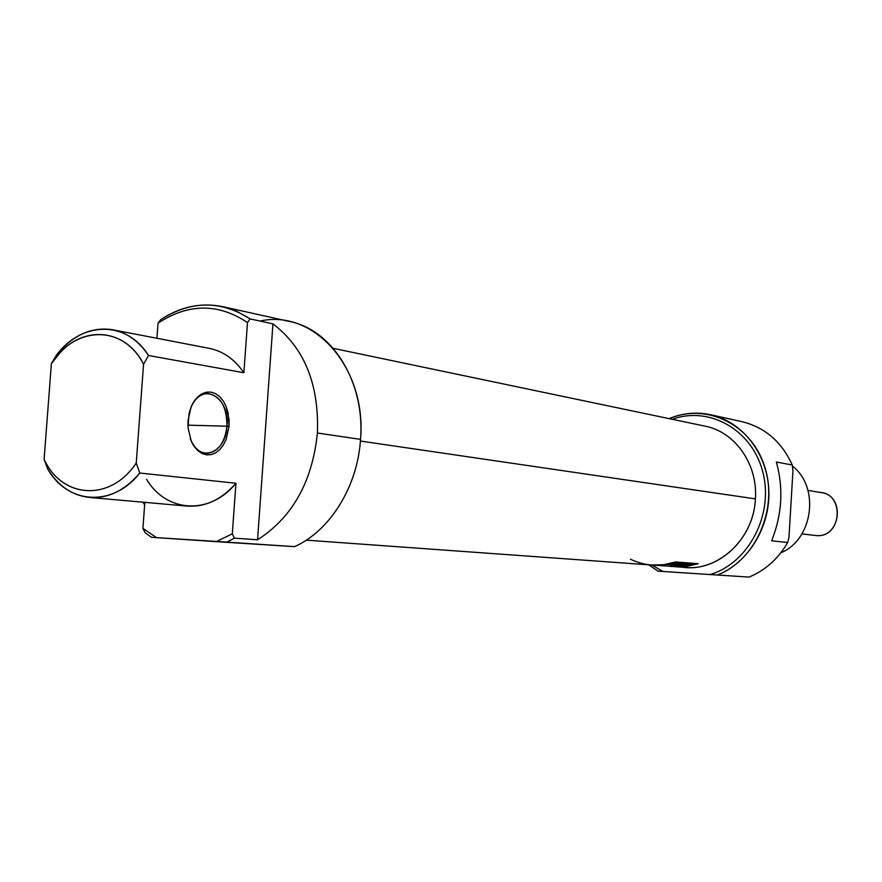<?xml version="1.0" encoding="UTF-8"?>
<svg xmlns="http://www.w3.org/2000/svg" width="882" height="882" viewBox="0 0 882 882"><rect width="100%" height="100%" fill="white"/><g stroke="black" fill="none" stroke-linecap="round" stroke-linejoin="round"><path stroke-width="1.32" d="M725.291 575.516L680.209 572.616L725.291 575.516M741.872 421.662C764.826 427.252 781.628 441.695 792.29 465.012L792.951 470.635L788.993 537.16L787.681 542.507C778.2 558.846 765.311 570.367 749.027 577.082L658.049 571.161L662.922 571.47L651.908 565.053L662.922 571.47L749.027 577.082L658.049 571.161L749.027 577.082C765.311 570.367 778.2 558.846 787.681 542.507L771.651 540.809C782.069 514.559 783.635 488.297 776.358 462.025L792.29 465.012C781.695 441.838 765.014 427.406 742.225 421.739L710.815 414.783C742.324 421.706 767.219 453.337 768.806 489.94C770.537 526.521 748.553 562.595 717.573 574.976C755.94 559.971 778.497 508.66 764.65 466.567C751.354 424.242 706.239 402.589 669.184 418.652C682.767 413.03 696.648 411.74 710.815 414.783M658.049 571.161L648.722 564.822L658.049 571.161M710.308 574.502C748.642 563.069 773.944 514.537 762.875 472.289C752.368 429.854 709.282 405.621 672.304 419.303C709.282 405.621 752.368 429.854 762.875 472.289C773.944 514.537 748.642 563.069 710.308 574.502M780.824 552.805C813.105 539.685 820.128 487.151 792.422 466.082C820.128 487.151 813.105 539.685 780.824 552.805M229.055 426.37L226.101 439.545L223.278 445.112L219.739 449.622L215.627 452.852L211.151 454.638L206.531 454.858L202 453.502L197.788 450.625L194.106 446.358L191.151 440.912L188.02 427.627L188.009 420.482L191.107 407.01L194.04 401.376L197.711 396.889L201.923 393.769L206.454 392.148L211.085 392.115L215.572 393.637L219.684 396.646L223.245 400.968L226.079 406.393L228.041 412.633L229.055 426.37L226.101 439.545L223.278 445.112L219.739 449.622L215.627 452.852L211.151 454.638L206.531 454.858L202 453.502L197.788 450.625L194.106 446.358L191.151 440.912L188.02 427.627L189.057 413.482L191.107 407.01L194.04 401.376L197.711 396.889L201.923 393.769L206.454 392.148L211.085 392.115L215.572 393.637L219.684 396.646L223.245 400.968L226.079 406.393L229.044 419.402L229.055 426.37L226.95 426.204C230.169 396.613 201.361 380.66 190.942 407.396C194.933 398.631 200.357 393.978 207.226 393.427C220.302 395.379 226.872 406.304 226.95 426.204C224.833 442.852 218.207 451.926 207.05 453.425C199.729 453.061 194.128 448.122 190.258 438.597C198.77 463.723 225.935 453.789 226.95 426.204L187.899 425.168M146.533 479.268C166.202 512.618 209.828 515.573 235.946 483.259L139.808 473.028L235.946 483.259L232.308 533.808L234.369 538.152L226.917 542.11L151.484 537.314L145.034 532.607L142.906 528.373L144.824 502.343L142.906 528.373L156.599 537.634L142.906 528.373L145.034 532.607L151.484 537.314L220.897 541.956L151.484 537.314L216.663 541.449L232.308 533.808L216.663 541.449L294.61 546.642C330.011 530.854 357.651 486.544 360.529 439.379C365.17 382.501 332.668 330.066 289.913 321.555L222.815 306.693L236.872 311.379L250.102 318.898L272.946 323.87L250.102 318.898L247.489 322.547C218.262 303.088 188.45 303.287 158.054 323.132C188.45 303.287 218.262 303.088 247.489 322.547L243.884 372.733C234.722 359.371 223.212 351.245 209.365 348.368L113.039 329.835C127.295 332.801 139.113 341.356 148.496 355.501L243.884 372.733L148.496 355.501L143.557 364.255C126.049 329.526 85.763 324.752 60.318 352.447L51.388 363.616L44.1 459.379L47.771 469.103C58.234 485.982 72.037 495.419 89.203 497.426L186.94 506.07C205.186 507.326 221.514 499.719 235.946 483.259L232.308 533.808L234.369 538.152L257.555 539.784C292.372 517.425 312.327 481.848 317.421 433.018C319.141 384.166 304.323 347.784 272.946 323.87C304.323 347.784 319.141 384.166 317.421 433.018C312.327 481.848 292.372 517.425 257.555 539.784L272.946 323.87L257.555 539.784L234.369 538.152L226.917 542.11L294.61 546.642L220.897 541.956L294.61 546.642C330.011 530.854 357.651 486.544 360.529 439.379L317.421 433.018M89.203 497.426C107.99 498.716 124.858 490.579 139.808 473.028C112.709 507.481 67.815 504.427 47.771 469.103L44.894 460.933C63.405 499.014 110.934 501.351 136.236 463.017C110.548 501.979 62.104 498.771 44.1 459.379L51.388 363.616L56.437 355.137L51.388 363.616C75.268 325.403 123.745 324.455 143.557 364.255L136.236 463.017L143.557 364.255L148.496 355.501C126.633 320.133 81.706 321.081 56.437 355.137L62.126 348.566C77.55 333.021 94.517 326.781 113.039 329.835M209.067 348.313C223.036 351.124 234.645 359.261 243.884 372.733L247.489 322.547L250.102 318.898C220.853 300.167 191.074 300.398 160.745 319.593L158.054 323.132L156.941 338.28L158.054 323.132L160.745 319.593C180.612 306.55 201.294 302.25 222.815 306.693M143.082 502.189L144.626 505.044L143.082 502.189M139.808 473.028L136.236 463.017L139.808 473.028M197.05 540.324L258.448 544.282L197.116 540.258M674.917 566.707L686.648 566.387L698.235 563.697L686.593 566.398L674.818 566.696L685.204 567.446C719.514 570.985 753.812 538.141 755.4 498.892C757.969 464.395 735.125 431.904 705.291 426.204L333.187 348.324M630.432 559.199C644.896 566.101 659.923 567.016 675.513 561.955L698.235 563.697L675.513 561.955L663.738 564.712L651.831 565.042L306.297 540.148M673.33 566.575L686.747 566.266L696.725 563.576L674.984 562.341L663.727 564.822L652.36 565.086L665.304 564.612L674.995 562.132L696.703 563.995L671.93 566.487L677.861 566.63L657.222 565.428M679.074 563.642L677.718 563.234L680.441 563.433L672.933 565.086L670.243 564.888L676.527 564.282L679.074 563.642L677.718 563.234L680.441 563.433L672.933 565.086L670.243 564.888L679.074 563.642M682.381 564.965L686.659 563.907L679.669 565.582L677.255 565.406L686.659 563.907L679.669 565.582L677.255 565.406L682.381 564.965M688.225 565.175L694.035 564.458L686.604 566.09L689.206 565.505L687.354 565.362L683.793 565.88L691.245 564.248L688.225 565.175L690.077 565.318L694.035 564.458L686.604 566.09L689.206 565.505L687.354 565.362L683.793 565.88L688.225 565.175M660.078 565.549L664.708 565.968M667.652 566.112L671.93 566.487M657.068 565.395L652.36 565.086M690.363 564.182L681.532 565.715L687.662 563.984L686.295 564.645L690.86 564.226L682.084 565.759L687.662 563.984L686.295 564.645L687.762 564.756L690.363 564.182M673.716 565.142L681.213 563.499L677.74 565.042L684.057 563.708L676.582 565.351L680.044 563.984L673.716 565.142L681.731 563.532L677.74 565.042L684.057 563.708L676.582 565.351L680.044 563.984L673.716 565.142M672.646 563.962L667.332 564.601L673.793 562.937L672.36 563.885L673.209 564.006L677.034 563.179L667.332 564.612L672.382 563.543L672.327 564.193L668.424 564.491L672.327 564.193L668.424 564.491L672.327 564.193L673.793 562.937L672.646 563.962M682.591 565.494L686.747 564.954L682.591 565.494M686.758 564.678L682.58 565.616L686.758 564.678M801.903 533.93L816.456 535.583C840.822 537.998 845.618 495.475 821.307 492.597L807.989 490.425M792.29 465.012L792.951 470.635L788.993 537.16L787.681 542.507L771.651 540.809C782.069 514.559 783.635 488.297 776.358 462.025L792.29 465.012M260.058 321.07C313.992 308.722 366.868 367.981 360.529 439.379M360.407 441.044L755.4 498.892C753.812 540.28 715.864 573.84 680.243 566.861M818.992 492.365C844.945 492.299 842.288 537.998 816.456 535.583L801.925 533.897M44.894 460.933L45.059 462.047M60.318 352.447L62.126 348.566"/></g></svg>
